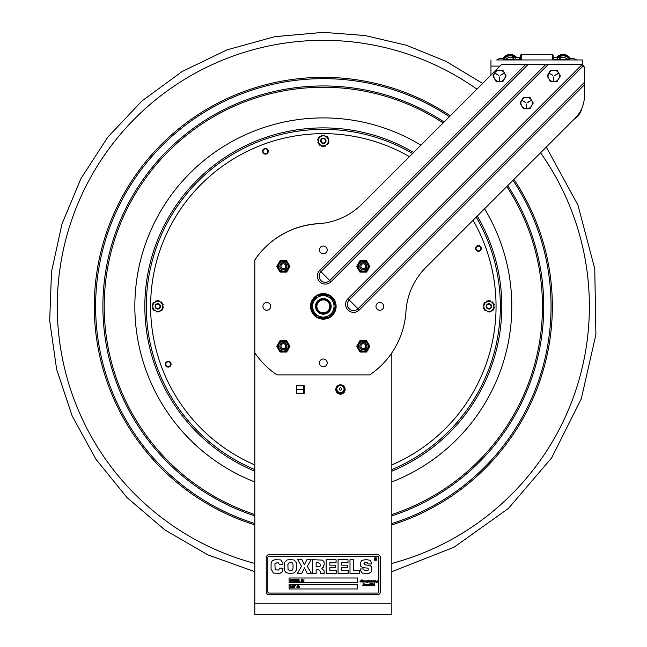 <?xml version="1.0" encoding="UTF-8"?>
<svg xmlns="http://www.w3.org/2000/svg" width="647" height="647" viewBox="0 0 647 647"><rect width="100%" height="100%" fill="white"/><g stroke="black" fill="none" stroke-linecap="round" stroke-linejoin="round"><path stroke-width="0.97" d="M584.427 84.822L584.427 68.17L583.457 65.687L349.194 299.949L358.009 308.765A6.235 6.235 0 0 1 349.194 308.765A6.235 6.235 0 0 1 349.194 299.949L347.957 298.712A7.982 7.982 0 0 0 347.957 310.002A7.982 7.982 0 0 0 359.255 310.002L584.427 84.822L584.427 95.845A31.509 31.509 0 0 1 575.199 118.126L425.872 267.446A68.509 68.509 0 0 0 405.944 311.579A82.776 82.776 0 0 1 369.793 374.88L276.859 374.88A82.776 82.776 0 0 1 254.821 352.841L254.821 614.65L386.13 614.65M304.236 385.749L304.236 393.239L296.747 393.239L296.747 385.749L304.236 385.749M335.777 389.494A4.683 4.683 0 0 1 342.797 385.442A4.683 4.683 0 0 1 342.797 393.546A4.683 4.683 0 0 1 335.777 389.494M254.821 352.841L254.821 259.884A82.662 82.662 0 0 1 321.033 223.514M391.831 352.841L391.831 614.65L254.821 614.65M296.747 389.494L303.346 389.494L303.346 393.239L303.346 385.749M363.202 581.774L363.46 580.917L363.202 581.774M367.747 585.009L368.014 584.492M374.443 580.521L374.904 580.262M303.702 580.238L304.074 579.801L303.702 580.238M299.229 586.562L299.593 586.125L299.229 586.562M291.854 581.516L291.854 579.55L291.263 580.893L290.487 579.55L290.204 581.516L290.204 579.235L291.19 580.505L292.161 579.235L291.854 581.516M294.199 580.375L293.503 579.445L292.808 580.375L293.503 581.305L294.199 580.375L293.503 579.445L292.808 580.375L293.503 581.305L294.199 580.432M294.005 579.688L293.503 579.445M292.808 580.375L293.503 581.305M294.239 579.494L293.503 579.186L294.239 579.494L293.503 579.186L294.239 579.494L294.239 581.257L292.767 581.257L292.493 580.375L293.503 579.186L294.239 579.494L294.239 581.257L292.767 581.257L292.767 579.494L294.239 579.494L294.514 580.432M296.326 580.375L295.38 581.257L296.326 580.375L295.145 579.494L295.145 581.257L296.326 580.375L295.38 579.494M302.667 580.092L302.942 580.869L302.311 581.516L301.858 580.869L301.502 581.516L301.445 579.882L302.068 579.235L302.521 579.882L302.885 579.235L303.12 580.092L302.667 580.092M302.335 580.666L302.052 580.084L302.335 580.666M303.702 581.516L304.074 581.079L303.702 581.516M376.926 559.065A1.367 1.367 0 0 1 374.872 560.253A1.367 1.367 0 0 1 374.872 557.884A1.367 1.367 0 0 1 376.926 559.065M368.086 580.141L367.811 580.893L368.159 580.27M373.829 581.629L374.427 580.885L374.645 581.75L375.139 580.869L375.341 581.265L375.956 580.804L375.988 581.807L377.541 580.812L377.322 581.847L377.711 581.702L376.603 582.737L377.007 581.702L375.761 582.041L375.705 581.079L374.937 582.049L373.691 582.049L373.699 581.257L372.64 582.041L369.073 581.645L367.593 582.001L367.132 582.737L367.229 581.596L365.07 582.041L365.013 581.079L364.552 581.976L362.15 582.041L362.199 580.205L360.977 582.041L361.147 580.213L360.136 582.041L361.026 580.205L361.438 580.019L361.325 581.661L362.563 580.011L362.393 581.774L363.444 580.804L364.067 580.804L363.929 581.774L364.447 580.869L364.649 581.265L365.264 580.804L365.288 581.807L366.186 580.812L366.056 581.815L366.946 580.804L366.8 581.782L368.143 579.995L367.86 581.823L369.008 580.804L369.623 580.804L369.486 581.774L370.48 580.804L370.407 581.799L371.556 580.327L371.313 581.774L371.847 580.885L372.098 581.815L372.599 580.885L372.842 581.782L374.087 580.812L373.926 581.758L374.799 580.812M374.573 581.645L375.486 580.804M375.244 581.976L373.691 582.049L373.699 581.257L372.64 582.041L367.593 582.001M373.481 581.79L373.699 581.257M373.182 581.702L372.405 581.71M368.272 581.718L369.073 581.645M367.488 582.672L367.286 581.726M367.14 581.702L365.07 582.041L364.981 581.338M366.364 581.71L365.846 582.049L366.598 582.041M364.552 581.766L363.517 581.645M376.797 581.742L377.144 581.071M372.987 580.804L372.753 581.645M371.249 581.362L372.227 580.812L371.993 581.685M371.2 581.621L371.661 581.54M370.529 581.241L370.407 581.799L370.909 581.281M370.407 581.799L370.852 581.54L370.407 581.799M370.48 580.804L369.486 581.774L370.48 580.804L370.691 581.16M366.946 580.804L366.712 581.645M364.237 581.54L364.447 580.869L363.929 581.774M360.274 581.855L360.759 580.957L359.853 581.807M360.977 582.041L361.147 580.213M362.716 581.71L363.007 582.041L362.15 582.041L362.021 580.553M364.496 584.095L364.957 583.829M369.437 584.257L370.221 583.602L369.348 585.616L369.801 583.845L369.372 584.176M369.356 584.209L370.221 583.643L369.291 585.495M369.348 585.616L369.947 584.718L369.688 585.559M366.396 584.969L367.059 584.378L366.986 585.373L368.094 584.378L367.763 585.098L368.491 585.268L367.852 585.616L365.814 585.616L365.757 584.645L365.304 585.543L364.487 585.616L364.479 584.459L364.698 585.317L365.191 584.443L365.401 584.839L366.008 584.378L366.04 585.381L367.059 584.378L366.986 585.373L368.386 584.629L367.423 585.114L367.908 584.419M366.695 585.001L366.986 585.373L366.97 584.5M364.277 585.292L364.835 584.378L364.625 585.22M363.59 583.675L363.97 584.977L363.234 585.616L362.676 585.325L363.663 585.155L363.048 584.152L364.132 583.82L363.363 584.128M363.97 584.977L363.315 583.95L363.97 584.977L363.234 585.616L362.676 585.325L363.663 585.139M362.676 585.325L363.234 585.616L362.862 584.993M374.209 583.691L373.659 584.079L374.322 583.57L374.839 584.006L374.338 584.508L374.734 585.001L373.934 585.616L373.4 585.203L373.966 585.511L374.33 584.977L373.942 584.581L374.484 583.982L373.659 584.079L374.322 583.57L374.718 585.139M373.74 584.217L374.322 583.57M373.998 584.637L374.484 583.982M373.966 585.511L374.33 584.977L373.966 585.511M374.734 585.001L373.934 585.616L373.723 584.993M289.08 577.997L357.581 577.997L357.581 582.567L289.08 582.567L289.08 577.997M302.472 580.869L302.311 581.516M295.364 579.235L296.18 579.413L295.364 579.235L296.18 579.413L296.649 580.375L296.18 581.338L294.846 581.516L294.846 579.235L296.342 579.55M296.625 580.1L296.18 581.338L295.372 581.516M296.326 581.216L296.18 579.413M292.493 580.375L292.767 579.494M294.514 580.375L294.239 581.257L292.767 581.257M336.076 562.696L329.841 562.696L329.841 565.171L335.664 565.171L335.664 567.702L329.841 567.702L329.841 570.379L336.197 570.379L336.197 573.388L326.153 573.388L326.153 559.687L336.076 559.687L336.076 562.696M279.391 568.212L283.014 568.212L282.464 571.778L279.908 573.379L273.39 573.048L271.036 568.891L271.125 562.963L272.209 560.917L274.74 559.736L280.709 559.89L282.893 563.068L282.949 564.588L279.302 564.588L278.655 562.939L276.997 562.744L274.926 563.699L275.153 569.797L278.776 570.072L279.391 568.212M316.157 569.748L316.157 573.388L312.469 573.388L312.469 559.687L322.449 560.108L323.953 561.685L324.268 563.917L323.346 567.395L321.68 568.195L324.163 570.889L324.163 573.388L320.419 573.388L320.419 571.568L318.882 569.748L316.157 569.748M316.157 562.841L316.157 566.635L319.068 566.635L320.378 566.012L320.508 564.467L318.89 562.841L316.157 562.841M371.613 563.335L371.588 563.974L368.094 563.974L367.35 562.478L366.178 562.389L364.625 562.534L363.938 563.739L364.334 564.742L370.011 565.494L371.669 566.861L371.677 571.511L369.065 573.323L362.377 573.137L360.314 570.347L360.258 568.956L363.743 568.956L364.269 570.428L366.307 570.614L368.119 570.209L368.386 569.231L367.892 568.171L362.579 567.548L360.662 566.133L360.258 563.674L361.398 560.431L366.113 559.59L370.448 560.351L371.613 563.335M269.095 556.307A1.254 1.254 0 0 0 267.842 557.56L267.842 591.811A1.254 1.254 0 0 0 269.095 593.073L377.565 593.073A1.254 1.254 0 0 0 378.818 591.811L378.818 557.56A1.254 1.254 0 0 0 377.565 556.307L269.095 556.307M371.378 583.95L370.788 584.799L370.416 584.346L371.2 583.57L371.734 584.217L370.602 585.559L371.378 583.95L370.788 584.799L370.416 584.346L371.2 583.57L371.661 584.645M373.222 584.362L372.122 585.292L373.157 585.139L372.688 585.616L371.904 585.616L372.89 584.039L372.065 584.201L372.793 583.57L373.311 584.047L372.122 585.292L372.842 585.276M373.934 585.616L373.4 585.203M347.997 562.696L341.762 562.696L341.762 565.171L347.593 565.171L347.593 567.702L341.762 567.702L341.762 570.379L348.118 570.379L348.118 573.388L338.074 573.388L338.074 559.687L347.997 559.687L347.997 562.696M287.058 559.97L290.657 559.59L294.264 560.059L296.641 563.06L296.674 569.675L294.442 572.87L290.196 573.493L286.111 572.741L284.211 569.91L284.421 562.518L287.058 559.97M306.929 559.687L311.183 559.687L307.325 566.327L311.393 573.388L307.179 573.388L304.502 567.848L301.745 573.388L297.426 573.388L301.542 566.327L297.693 559.687L301.963 559.687L304.397 564.718L306.929 559.687M349.995 559.687L353.683 559.687L353.683 570.242L359.433 570.242L359.433 573.388L349.995 573.388L349.995 559.687M289.08 588.964L289.08 584.395L357.581 584.395L357.581 588.964L289.08 588.964M380.42 591.811A2.855 2.855 0 0 1 377.565 594.666L269.095 594.666A2.855 2.855 0 0 1 266.24 591.811L266.24 557.56A2.855 2.855 0 0 1 269.095 554.705L377.565 554.705A2.855 2.855 0 0 1 380.42 557.56L380.42 591.811M288.797 562.93L287.866 564.637L288.077 569.489L289.12 570.258L291.837 570.225C292.695 570.331 293.099 569.061 293.051 566.4C293.115 563.828 292.711 562.639 291.829 562.825L288.797 562.93M293.754 585.551L295.59 585.551L294.822 585.818L294.822 587.832L294.522 585.818L293.754 585.551M291.635 586.692L292.646 585.503L293.657 586.692L292.646 587.88L291.91 587.573L291.91 585.81L293.382 585.81L293.382 587.573L291.91 587.573L291.635 586.675M293.657 586.692L293.382 587.573L293.382 585.81M292.646 587.88L291.91 587.573M290.204 585.551L290.503 587.565L291.522 587.832L290.204 587.832L290.204 585.551M297.377 587.193L297.022 587.832L296.787 586.983L297.377 586.408L296.965 586.198L297.588 585.551L298.049 586.198L298.404 585.551L298.639 586.408L298.049 586.983L298.461 587.193L297.838 587.832L297.377 587.193M373.076 585.106L371.896 585.511M372.486 584.233L372.793 583.57M372.551 584.718L372.89 584.039M371.888 585.584L372.389 584.864M363.663 585.155L363.048 584.152L363.654 583.562L363.929 584.087M363.048 584.152L363.654 583.562M371.176 583.667L370.974 584.613M371.2 583.57L371.734 584.217L371.2 583.57M371.095 584.581L370.472 584.063M365.401 584.985L365.304 585.543M367.852 585.616L365.814 585.616L365.725 584.904M367.431 585.268L366.784 585.616L367.431 585.268M365.401 584.839L366.008 584.378L366.056 585.017M364.698 585.317L365.539 584.37M364.221 581.71L363.727 582.041L364.221 581.71M371.653 581.718L369.283 582.041M377.007 581.702L375.761 582.041L375.737 581.127M376.352 582.486L376.95 581.985M377.282 581.976L377.711 581.532M375.988 581.807L377.233 580.925M375.341 581.265L375.956 580.804L375.915 581.726M374.233 581.548L374.427 580.885M373.545 581.176L374.087 580.812M373.343 581.321L373.505 580.804M372.098 581.815L372.599 580.885M371.176 580.408L371.41 580.82M369.542 580.804L369.494 581.224M367.86 581.823L369.251 580.966M367.375 581.289L368.248 580.416M365.288 581.807L366.186 580.812L365.951 581.685M364.795 580.804L364.649 581.265L365.426 580.998L365.223 581.726M363.938 581.224L363.84 581.653L363.938 581.224M362.393 581.774L363.347 580.82M361.406 580.86L361.325 581.661L362.563 580.011L362.215 581.491M361.325 581.661L361.544 581.192M361.414 579.987L360.8 580.788L361.43 580.076M360.84 581.063L360.403 581.928M361.705 581.079L361.333 581.847M362.15 582.041L361.827 581.475M369.154 581.087L368.628 581.604M376.457 582.486L376.918 582.106M376.7 559.065A1.14 1.14 0 0 0 374.985 558.078A1.14 1.14 0 0 0 374.985 560.059A1.14 1.14 0 0 0 376.7 559.065M376.036 559.299L375.244 559.065L375.066 559.671L375.066 558.304L376.158 558.676L376.036 559.299M375.672 558.304L375.883 559.113M375.632 558.903L375.972 558.676L375.244 558.45L375.244 558.903L375.972 558.676M298.332 580.399L297.28 580.399L297.28 581.249L298.404 581.516L296.973 581.516L296.973 579.235L298.404 579.235L297.28 579.502L297.28 580.133L298.332 580.399M299.043 579.235L299.043 581.249L300.062 581.516L298.736 581.516L299.043 579.235M297.24 586.983L297.377 586.408M297.855 586.983L297.571 586.4L297.855 586.983M298 586.4L297.434 586.983M291.91 585.81L292.646 585.503M292.646 587.622L293.148 586.004L292.137 586.004L292.646 587.622L293.148 586.004L292.646 587.622L291.951 586.692L292.646 585.77L292.137 586.004M299.229 587.832L299.593 587.395L299.229 587.832M330.463 306.371A7.133 7.133 0 0 0 319.764 300.192A7.133 7.133 0 0 0 319.764 312.55A7.133 7.133 0 0 0 330.463 306.371M329.784 306.371A6.454 6.454 0 0 1 320.103 311.959A6.454 6.454 0 0 1 320.103 300.79A6.454 6.454 0 0 1 329.784 306.371M335.558 307.082L335.106 307.082L335.558 307.082A12.253 12.253 0 0 1 329.622 316.884A12.253 12.253 0 0 0 335.558 307.082M335.558 305.659L335.106 305.659L335.558 305.659A12.253 12.253 0 0 0 329.622 295.865A12.253 12.253 0 0 1 335.558 305.659M329.283 295.663A12.253 12.253 0 0 0 317.378 295.663A12.253 12.253 0 0 1 329.283 295.663M317.03 295.865A12.253 12.253 0 0 0 311.078 306.177A12.253 12.253 0 0 1 317.03 295.865M311.078 306.573A12.253 12.253 0 0 0 317.03 316.884A12.253 12.253 0 0 1 311.078 306.573M317.378 317.079A12.253 12.253 0 0 0 329.283 317.079A12.253 12.253 0 0 1 317.378 317.079M329.509 295.663L335.696 306.371L329.509 317.079L317.151 317.079L310.964 306.371L317.151 295.663L329.509 295.663L317.151 295.663L310.964 306.371L317.151 317.079L329.509 317.079L335.696 306.371L329.509 295.663M323.33 314.191A7.821 7.821 0 0 1 316.553 302.464A7.821 7.821 0 0 1 330.099 302.464A7.821 7.821 0 0 1 323.33 314.191M323.33 295.671A10.708 10.708 0 0 0 312.622 306.371A10.708 10.708 0 0 0 323.33 317.079A10.708 10.708 0 0 0 334.03 306.371A10.708 10.708 0 0 0 323.33 295.671M340.459 393.319A4.278 4.278 0 0 1 338.292 385.345A4.278 4.278 0 0 0 340.459 393.319A4.278 4.278 0 0 0 344.738 389.041A4.278 4.278 0 0 1 340.459 393.319M342.619 385.345A4.278 4.278 0 0 1 344.738 389.041A4.278 4.278 0 0 0 342.619 385.345M341.64 389.041A1.181 1.181 0 0 1 340.459 390.222A1.181 1.181 0 0 1 339.271 389.041A1.181 1.181 0 0 1 340.459 387.852A1.181 1.181 0 0 1 341.64 389.041M336.861 389.041A3.599 3.599 0 0 1 340.459 385.442A3.599 3.599 0 0 1 344.05 389.041A3.599 3.599 0 0 1 340.459 392.632A3.599 3.599 0 0 1 336.861 389.041M583.82 66.148L584.095 66.649M269.556 303.629A3.882 3.882 0 0 1 269.556 309.12A3.882 3.882 0 0 1 264.065 309.12A3.882 3.882 0 0 1 264.065 303.629A3.882 3.882 0 0 1 269.556 303.629M326.072 247.114A3.882 3.882 0 0 1 326.072 252.605A3.882 3.882 0 0 1 320.58 252.605A3.882 3.882 0 0 1 320.58 247.114A3.882 3.882 0 0 1 326.072 247.114M382.595 303.629A3.882 3.882 0 0 1 382.595 309.12A3.882 3.882 0 0 1 377.104 309.12A3.882 3.882 0 0 1 377.104 303.629A3.882 3.882 0 0 1 382.595 303.629M326.072 360.144A3.882 3.882 0 0 1 326.072 365.636A3.882 3.882 0 0 1 320.58 365.636A3.882 3.882 0 0 1 320.58 360.144A3.882 3.882 0 0 1 326.072 360.144M332.372 297.329A12.786 12.786 0 0 1 332.372 315.412A12.786 12.786 0 0 1 314.288 315.412A12.786 12.786 0 0 1 314.288 297.329A12.786 12.786 0 0 1 332.372 297.329M583.457 65.687L581.952 64.716L347.957 298.712M544.329 64.514L545.753 64.514L329.752 280.507A6.235 6.235 0 0 1 320.944 280.507A6.235 6.235 0 0 1 320.944 271.691L319.699 270.454A7.982 7.982 0 0 0 319.699 281.744A7.982 7.982 0 0 0 330.997 281.744L548.219 64.514L525.639 64.514L319.699 270.454M584.039 66.528L584.427 68.17M254.821 259.908A82.776 82.776 0 0 1 318.122 223.757A68.509 68.509 0 0 0 362.255 203.829L501.571 64.514L525.639 64.514M583.448 65.687A3.656 3.656 0 0 0 580.771 64.514L548.219 64.514M330.997 281.744L320.944 271.691L528.114 64.514M359.886 345.385A3.542 3.542 0 0 0 362.813 349.841A3.542 3.542 0 0 0 366.687 345.32M363.29 351.814A5.483 5.483 0 0 0 368.774 346.339A5.483 5.483 0 0 0 363.29 340.856A5.483 5.483 0 0 0 357.815 346.339A5.483 5.483 0 0 0 363.29 351.814M359.514 351.208L359.999 352.049L366.59 352.049L369.882 346.339L366.59 340.629L359.999 340.629L356.699 346.339L359.514 351.208A6.163 6.163 0 0 0 360.961 352.049M359.886 265.44A3.542 3.542 0 0 0 362.805 269.912A3.542 3.542 0 0 0 366.679 265.383M363.29 271.894A5.483 5.483 0 0 0 368.774 266.41A5.483 5.483 0 0 0 363.29 260.927A5.483 5.483 0 0 0 357.815 266.41A5.483 5.483 0 0 0 363.29 271.894M359.514 271.279L359.999 272.12L366.59 272.12L369.882 266.41L366.59 260.701L359.999 260.701L356.699 266.41L359.514 271.279A6.163 6.163 0 0 0 360.961 272.12M279.973 345.32A3.542 3.542 0 0 0 282.852 349.841A3.542 3.542 0 0 0 286.775 345.385M283.362 351.814A5.483 5.483 0 0 0 288.845 346.339A5.483 5.483 0 0 0 283.362 340.856A5.483 5.483 0 0 0 277.887 346.339A5.483 5.483 0 0 0 283.362 351.814M279.585 351.208L280.07 352.049L286.661 352.049L289.961 346.339L286.661 340.629L280.07 340.629L276.77 346.339L279.585 351.208A6.163 6.163 0 0 0 281.041 352.049M279.981 265.383A3.542 3.542 0 0 0 282.844 269.912A3.542 3.542 0 0 0 286.767 265.44M283.362 271.894A5.483 5.483 0 0 0 288.845 266.41A5.483 5.483 0 0 0 283.362 260.927A5.483 5.483 0 0 0 277.887 266.41A5.483 5.483 0 0 0 283.362 271.894M279.585 271.279L280.07 272.12L286.661 272.12L289.961 266.41L286.661 260.701L280.07 260.701L276.77 266.41L279.585 271.279A6.163 6.163 0 0 0 281.041 272.12M363.29 263.798A2.386 2.386 0 0 1 365.676 266.184A2.386 2.386 0 0 1 363.29 268.57A2.386 2.386 0 0 1 360.905 266.184A2.386 2.386 0 0 1 363.29 263.798M363.29 262.698A3.486 3.486 0 0 1 366.776 266.184A3.486 3.486 0 0 1 363.29 269.67A3.486 3.486 0 0 1 359.805 266.184A3.486 3.486 0 0 1 363.29 262.698M363.29 343.719A2.386 2.386 0 0 1 365.676 346.105A2.386 2.386 0 0 1 363.29 348.49A2.386 2.386 0 0 1 360.905 346.105A2.386 2.386 0 0 1 363.29 343.719M363.29 342.627A3.486 3.486 0 0 1 366.776 346.105A3.486 3.486 0 0 1 363.29 349.59A3.486 3.486 0 0 1 359.805 346.105A3.486 3.486 0 0 1 363.29 342.627M283.37 263.798A2.386 2.386 0 0 1 285.756 266.184A2.386 2.386 0 0 1 283.37 268.57A2.386 2.386 0 0 1 280.984 266.184A2.386 2.386 0 0 1 283.37 263.798M283.37 262.698A3.486 3.486 0 0 1 286.847 266.184A3.486 3.486 0 0 1 283.37 269.67A3.486 3.486 0 0 1 279.884 266.184A3.486 3.486 0 0 1 283.37 262.698M283.37 343.719A2.386 2.386 0 0 1 285.756 346.105A2.386 2.386 0 0 1 283.37 348.49A2.386 2.386 0 0 1 280.984 346.105A2.386 2.386 0 0 1 283.37 343.719M283.37 342.627A3.486 3.486 0 0 1 286.847 346.105A3.486 3.486 0 0 1 283.37 349.59A3.486 3.486 0 0 1 279.884 346.105A3.486 3.486 0 0 1 283.37 342.627M576.606 59.953L582.316 59.953L582.316 64.854M582.316 59.953L496.678 59.953M553.767 59.953L557.423 59.953L557.423 59.273L553.767 59.273L553.767 59.953L519.517 59.953L519.517 57.429L510.151 57.429A5.597 5.597 0 0 1 514.308 59.273A5.597 5.597 0 0 0 506.003 59.273A2.054 2.054 0 0 1 505.145 59.839A2.054 2.054 0 0 0 506.003 59.273A5.597 5.597 0 0 1 514.308 59.273M553.767 59.273L553.767 57.429L563.133 57.429A5.597 5.597 0 0 0 558.976 59.273A5.597 5.597 0 0 1 567.282 59.273A5.597 5.597 0 0 0 558.976 59.273M570.153 59.953L557.423 59.953M504.474 59.953L519.517 59.953M511.041 59.953L509.262 59.953M490.968 59.953L490.968 75.109M581.904 108.203A17.129 17.129 0 0 1 574.415 118.902M519.517 59.273L515.861 59.273L515.829 59.953M557.423 57.429L557.423 59.273L567.282 59.273A2.054 2.054 0 0 0 568.139 59.839A2.054 2.054 0 0 1 567.282 59.273A5.597 5.597 0 0 0 563.133 57.429M576.55 59.953L567.985 59.953A7.093 7.093 0 0 1 576.55 59.953M496.734 59.953A7.093 7.093 0 0 1 505.299 59.953L496.734 59.953A7.093 7.093 0 0 1 502.743 58.723A8.565 8.565 0 0 1 516.638 57.429M553.767 57.429L556.646 57.429A8.565 8.565 0 0 1 570.541 58.723M557.916 57.429A7.651 7.651 0 0 1 569.643 59.014M558.612 57.429A7.19 7.19 0 0 1 567.71 57.47L566.57 58.61M567.581 59.54L568.681 58.44A7.19 7.19 0 0 1 569.223 59.2M504.062 59.2A7.19 7.19 0 0 1 504.603 58.44L505.703 59.54M506.714 58.61L505.574 57.47A7.19 7.19 0 0 1 514.672 57.429M503.641 59.014A7.651 7.651 0 0 1 515.368 57.429M520.317 59.953L520.317 55.375L521.231 54.461L552.214 54.461L553.128 55.375L553.128 59.953M552.214 54.461L552.214 59.953M520.317 55.375L521.231 54.461L521.231 59.953M547.176 75.934L550.468 81.643L547.176 75.934L550.468 70.224L547.176 75.934M557.067 81.643L560.359 75.934L557.067 81.643L550.468 81.643M560.359 75.934L557.067 70.224L560.359 75.934M558.377 73.41L554.811 75.464L558.256 73.208M552.837 75.262L549.117 73.248L552.724 75.464M553.881 81.19L553.767 76.961L553.654 81.19M550.468 70.224L557.067 70.224M553.767 81.643A5.71 5.71 0 0 1 548.058 75.934A5.71 5.71 0 0 1 553.767 70.224A5.71 5.71 0 0 1 559.477 75.934A5.71 5.71 0 0 1 553.767 81.643M520.059 103.051L523.35 108.761L520.059 103.051L523.35 97.341L520.059 103.051M529.95 108.761L533.241 103.051L529.95 108.761L523.35 108.761M533.241 103.051L529.95 97.341L533.241 103.051M527.58 102.38L531.3 100.366L527.693 102.582M525.607 102.582L522.008 100.366L525.72 102.38M526.763 108.3L526.65 104.078L526.537 108.3M523.35 97.341L529.95 97.341M526.65 108.761A5.71 5.71 0 0 1 520.94 103.051A5.71 5.71 0 0 1 526.65 97.341A5.71 5.71 0 0 1 532.36 103.051A5.71 5.71 0 0 1 526.65 108.761M492.941 75.934L496.233 81.643L492.941 75.934L496.233 70.224L492.941 75.934M502.832 81.643L506.132 75.934L502.832 81.643L496.233 81.643M506.132 75.934L502.832 70.224L506.132 75.934M504.029 73.208L500.463 75.262L504.142 73.41M494.931 73.41L498.602 75.262L495.044 73.208M499.646 81.19L499.533 76.961L499.419 81.19M496.233 70.224L502.832 70.224M499.533 81.643A5.71 5.71 0 0 1 493.823 75.934A5.71 5.71 0 0 1 499.533 70.224A5.71 5.71 0 0 1 505.242 75.934A5.71 5.71 0 0 1 499.533 81.643M254.821 563.448A266.046 266.046 0 0 1 323.33 40.324A266.046 266.046 0 0 1 476.936 89.149M540.552 152.765A266.046 266.046 0 0 1 391.831 563.448M493.669 304.122A0.453 0.453 0 0 1 494.243 304.397A5.71 5.71 0 0 1 494.316 304.616A0.453 0.453 0 0 1 493.928 305.214A0.801 0.801 0 0 0 493.75 305.255M489.326 301.106A0.453 0.453 0 0 1 489.852 300.75A5.71 5.71 0 0 1 490.078 300.79A0.453 0.453 0 0 1 490.402 301.421A0.801 0.801 0 0 0 490.345 301.599M484.546 303.354A0.453 0.453 0 0 1 484.498 302.723A5.71 5.71 0 0 1 484.652 302.545A0.453 0.453 0 0 1 485.355 302.586A0.801 0.801 0 0 0 485.485 302.723M486.762 301.858A0.801 0.801 0 0 0 486.681 301.688A0.453 0.453 0 0 1 486.908 301.017A5.71 5.71 0 0 1 487.126 300.944A0.453 0.453 0 0 1 487.701 301.219M491.736 302.278A0.801 0.801 0 0 0 491.841 302.125A0.453 0.453 0 0 1 492.537 301.987A5.71 5.71 0 0 1 492.715 302.141A0.453 0.453 0 0 1 492.755 302.772M493.863 306.791A0.801 0.801 0 0 0 494.041 306.807A0.453 0.453 0 0 1 494.51 307.341A5.71 5.71 0 0 1 494.47 307.568A0.453 0.453 0 0 1 493.944 307.923M491.833 302.319L493.604 303.184L493.742 305.141A5.014 5.014 0 0 0 491.833 302.319L490.248 301.551A5.014 5.014 0 0 0 486.851 301.793L488.477 300.693L490.248 301.551M493.224 309.387A0.453 0.453 0 0 1 493.273 310.026A5.71 5.71 0 0 1 493.119 310.204A0.453 0.453 0 0 1 492.416 310.164A0.801 0.801 0 0 0 492.286 310.026M488.445 311.644A0.453 0.453 0 0 1 487.919 312A5.71 5.71 0 0 1 487.692 311.959A0.453 0.453 0 0 1 487.369 311.32A0.801 0.801 0 0 0 487.426 311.15M483.907 305.95A0.801 0.801 0 0 0 483.73 305.942A0.453 0.453 0 0 1 483.26 305.408A5.71 5.71 0 0 1 483.301 305.174A0.453 0.453 0 0 1 483.827 304.826M484.102 308.627A0.453 0.453 0 0 1 483.527 308.352A5.71 5.71 0 0 1 483.455 308.126A0.453 0.453 0 0 1 483.843 307.535A0.801 0.801 0 0 0 484.021 307.495M483.899 305.845L483.762 303.888L485.396 302.78A5.014 5.014 0 0 0 483.899 305.845L484.029 307.6A5.014 5.014 0 0 0 485.937 310.423L484.166 309.565L484.029 307.6M485.015 309.978A0.453 0.453 0 0 0 485.056 310.609A5.71 5.71 0 0 0 485.234 310.762A0.453 0.453 0 0 0 485.929 310.625A0.801 0.801 0 0 1 486.034 310.471M493.871 306.904L494.009 308.862L492.375 309.962A5.014 5.014 0 0 0 493.871 306.904L493.742 305.141M490.07 311.53A0.453 0.453 0 0 0 490.644 311.805A5.71 5.71 0 0 0 490.863 311.733A0.453 0.453 0 0 0 491.089 311.053A0.801 0.801 0 0 1 491.008 310.892M490.919 310.956L489.294 312.056L487.523 311.191A5.014 5.014 0 0 0 490.919 310.956L492.375 309.962M487.523 311.191L485.937 310.423M485.396 302.78L486.851 301.793M488.695 303.686A2.693 2.693 0 0 0 486.657 307.883A2.693 2.693 0 0 0 491.308 307.551A2.693 2.693 0 0 0 488.695 303.686M489.043 308.603A2.24 2.24 0 0 1 486.649 306.532A2.24 2.24 0 0 1 488.728 304.139A2.24 2.24 0 0 1 491.113 306.217A2.24 2.24 0 0 1 489.043 308.603M152.991 308.627A0.453 0.453 0 0 1 152.417 308.352A5.71 5.71 0 0 1 152.344 308.126A0.453 0.453 0 0 1 152.732 307.535A0.801 0.801 0 0 0 152.91 307.495M152.797 305.95A0.801 0.801 0 0 0 152.619 305.942A0.453 0.453 0 0 1 152.15 305.408A5.71 5.71 0 0 1 152.191 305.174A0.453 0.453 0 0 1 152.716 304.826M157.367 300.693L162.494 303.184L162.898 308.862L158.175 312.056L153.056 309.565L152.789 305.845L152.652 303.888L157.367 300.693M159.138 301.551A5.014 5.014 0 0 0 155.741 301.793M154.277 302.78A5.014 5.014 0 0 0 152.789 305.845M152.918 307.6A5.014 5.014 0 0 0 154.827 310.423M156.412 311.191A5.014 5.014 0 0 0 159.809 310.956M161.265 309.962A5.014 5.014 0 0 0 162.753 306.904M162.632 305.141A5.014 5.014 0 0 0 160.723 302.319M157.585 303.686A2.693 2.693 0 0 0 155.539 307.883A2.693 2.693 0 0 0 160.197 307.551A2.693 2.693 0 0 0 157.585 303.686M160.626 302.278A0.801 0.801 0 0 0 160.731 302.125A0.453 0.453 0 0 1 161.426 301.987A5.71 5.71 0 0 1 161.596 302.141A0.453 0.453 0 0 1 161.645 302.772M159.235 301.599A0.801 0.801 0 0 1 159.291 301.421A0.453 0.453 0 0 0 158.968 300.79A5.71 5.71 0 0 0 158.741 300.75A0.453 0.453 0 0 0 158.216 301.106M162.745 306.791A0.801 0.801 0 0 0 162.931 306.807A0.453 0.453 0 0 1 163.4 307.341A5.71 5.71 0 0 1 163.359 307.568A0.453 0.453 0 0 1 162.826 307.923M162.64 305.255A0.801 0.801 0 0 1 162.818 305.214A0.453 0.453 0 0 0 163.206 304.616A5.71 5.71 0 0 0 163.133 304.397A0.453 0.453 0 0 0 162.559 304.122M159.898 310.892A0.801 0.801 0 0 0 159.979 311.053A0.453 0.453 0 0 1 159.752 311.733A5.71 5.71 0 0 1 159.526 311.805A0.453 0.453 0 0 1 158.96 311.53M161.176 310.026A0.801 0.801 0 0 1 161.297 310.164A0.453 0.453 0 0 0 162.009 310.204A5.71 5.71 0 0 0 162.162 310.026A0.453 0.453 0 0 0 162.114 309.387M154.924 310.471A0.801 0.801 0 0 0 154.819 310.625A0.453 0.453 0 0 1 154.123 310.762A5.71 5.71 0 0 1 153.946 310.609A0.453 0.453 0 0 1 153.905 309.978M156.315 311.15A0.801 0.801 0 0 1 156.259 311.32A0.453 0.453 0 0 0 156.574 311.959A5.71 5.71 0 0 0 156.809 312A0.453 0.453 0 0 0 157.334 311.644M155.652 301.858A0.801 0.801 0 0 0 155.571 301.688A0.453 0.453 0 0 1 155.798 301.017A5.71 5.71 0 0 1 156.016 300.944A0.453 0.453 0 0 1 156.59 301.219M154.366 302.723A0.801 0.801 0 0 1 154.245 302.586A0.453 0.453 0 0 0 153.533 302.545A5.71 5.71 0 0 0 153.388 302.723A0.453 0.453 0 0 0 153.428 303.354M157.933 308.603A2.24 2.24 0 0 1 155.539 306.532A2.24 2.24 0 0 1 157.617 304.139A2.24 2.24 0 0 1 160.003 306.217A2.24 2.24 0 0 1 157.933 308.603M328.11 138.563A0.453 0.453 0 0 1 328.684 138.838A5.71 5.71 0 0 1 328.765 139.065A0.453 0.453 0 0 1 328.377 139.655A0.801 0.801 0 0 0 328.191 139.695M326.177 136.719A0.801 0.801 0 0 0 326.282 136.566A0.453 0.453 0 0 1 326.978 136.428A5.71 5.71 0 0 1 327.156 136.582A0.453 0.453 0 0 1 327.196 137.213M324.794 136.04A0.801 0.801 0 0 1 324.843 135.87A0.453 0.453 0 0 0 324.527 135.239A5.71 5.71 0 0 0 324.293 135.191A0.453 0.453 0 0 0 323.775 135.546M318.987 137.803A0.453 0.453 0 0 1 318.939 137.164A5.71 5.71 0 0 1 319.092 136.994A0.453 0.453 0 0 1 319.804 137.027A0.801 0.801 0 0 0 319.925 137.164M321.203 136.299A0.801 0.801 0 0 0 321.122 136.137A0.453 0.453 0 0 1 321.357 135.466A5.71 5.71 0 0 1 321.575 135.385A0.453 0.453 0 0 1 322.141 135.668M328.304 141.24A0.801 0.801 0 0 0 328.49 141.248A0.453 0.453 0 0 1 328.959 141.782A5.71 5.71 0 0 1 328.911 142.016A0.453 0.453 0 0 1 328.385 142.364M326.274 136.768L328.045 137.625L328.183 139.59A5.014 5.014 0 0 0 326.274 136.768L324.697 135.999A5.014 5.014 0 0 0 321.292 136.242L322.926 135.134L324.697 135.999M327.673 143.836A0.453 0.453 0 0 1 327.722 144.467A5.71 5.71 0 0 1 327.568 144.645A0.453 0.453 0 0 1 326.856 144.605A0.801 0.801 0 0 0 326.735 144.467M322.885 146.085A0.453 0.453 0 0 1 322.36 146.44A5.71 5.71 0 0 1 322.133 146.4A0.453 0.453 0 0 1 321.81 145.769A0.801 0.801 0 0 0 321.866 145.591M318.356 140.399A0.801 0.801 0 0 0 318.17 140.383A0.453 0.453 0 0 1 317.701 139.849A5.71 5.71 0 0 1 317.75 139.623A0.453 0.453 0 0 1 318.275 139.267M318.542 143.068A0.453 0.453 0 0 1 317.976 142.793A5.71 5.71 0 0 1 317.895 142.575A0.453 0.453 0 0 1 318.284 141.976A0.801 0.801 0 0 0 318.461 141.936M318.348 140.294L318.203 138.329L319.836 137.229A5.014 5.014 0 0 0 318.348 140.294L318.47 142.049A5.014 5.014 0 0 0 320.378 144.871L318.615 144.006L318.47 142.049M319.456 144.418A0.453 0.453 0 0 0 319.505 145.057A5.71 5.71 0 0 0 319.683 145.203A0.453 0.453 0 0 0 320.378 145.065A0.801 0.801 0 0 1 320.475 144.92M328.312 141.345L328.45 143.31L326.824 144.41A5.014 5.014 0 0 0 328.312 141.345L328.183 139.59M324.511 145.971A0.453 0.453 0 0 0 325.085 146.246A5.71 5.71 0 0 0 325.304 146.173A0.453 0.453 0 0 0 325.53 145.502A0.801 0.801 0 0 1 325.457 145.332M321.963 145.64A5.014 5.014 0 0 0 325.36 145.397L323.735 146.497L320.378 144.871M319.836 137.229L321.292 136.242M326.824 144.41L325.36 145.397M323.136 138.126A2.693 2.693 0 0 0 321.098 142.324A2.693 2.693 0 0 0 325.756 141.992A2.693 2.693 0 0 0 323.136 138.126M323.492 143.052A2.24 2.24 0 0 1 321.098 140.973A2.24 2.24 0 0 1 323.168 138.587A2.24 2.24 0 0 1 325.562 140.658A2.24 2.24 0 0 1 323.492 143.052M170.468 363.412A2.394 2.394 0 0 1 167.824 366.614A2.394 2.394 0 0 1 166.368 362.724A2.394 2.394 0 0 1 170.468 363.412M170.897 363.25A2.855 2.855 0 0 0 166.02 362.433A2.855 2.855 0 0 0 167.743 367.067A2.855 2.855 0 0 0 170.897 363.25M267.696 150.427A2.394 2.394 0 0 1 265.052 153.63A2.394 2.394 0 0 1 263.604 149.74A2.394 2.394 0 0 1 267.696 150.427M268.125 150.266A2.855 2.855 0 0 0 263.248 149.449A2.855 2.855 0 0 0 264.979 154.075A2.855 2.855 0 0 0 268.125 150.266M480.689 247.655A2.394 2.394 0 0 1 478.044 250.858A2.394 2.394 0 0 1 476.588 246.968A2.394 2.394 0 0 1 480.689 247.655M481.117 247.502A2.855 2.855 0 0 0 476.241 246.677A2.855 2.855 0 0 0 477.963 251.311A2.855 2.855 0 0 0 481.117 247.502M254.821 603.23L391.831 603.23M335.073 307.446A11.792 11.792 0 0 1 330.132 316.011M328.28 317.079A11.792 11.792 0 0 1 318.381 317.079M316.529 316.011A11.792 11.792 0 0 1 311.587 307.446M311.587 305.303A11.792 11.792 0 0 1 316.529 296.738M318.381 295.663A11.792 11.792 0 0 1 328.28 295.663M330.132 296.738A11.792 11.792 0 0 1 335.073 305.303M359.255 310.002L358.009 308.765L584.427 82.347M363.29 351.135A4.796 4.796 0 0 1 358.495 346.339A4.796 4.796 0 0 1 363.29 341.543A4.796 4.796 0 0 1 368.086 346.339A4.796 4.796 0 0 1 363.29 351.135M360.961 340.629A6.163 6.163 0 0 0 359.514 341.462M357.184 345.498A6.163 6.163 0 0 0 357.184 347.172M367.075 341.462A6.163 6.163 0 0 0 365.62 340.629M369.405 347.172A6.163 6.163 0 0 0 369.405 345.498M365.62 352.049A6.163 6.163 0 0 0 367.075 351.208M363.29 271.206A4.796 4.796 0 0 1 358.495 266.41A4.796 4.796 0 0 1 363.29 261.614A4.796 4.796 0 0 1 368.086 266.41A4.796 4.796 0 0 1 363.29 271.206M360.961 260.701A6.163 6.163 0 0 0 359.514 261.542M357.184 265.569A6.163 6.163 0 0 0 357.184 267.243M367.075 261.542A6.163 6.163 0 0 0 365.62 260.701M369.405 267.243A6.163 6.163 0 0 0 369.405 265.569M365.62 272.12A6.163 6.163 0 0 0 367.075 271.279M283.362 351.135A4.796 4.796 0 0 1 278.574 346.339A4.796 4.796 0 0 1 283.362 341.543A4.796 4.796 0 0 1 288.158 346.339A4.796 4.796 0 0 1 283.362 351.135M281.041 340.629A6.163 6.163 0 0 0 279.585 341.462M277.256 345.498A6.163 6.163 0 0 0 277.256 347.172M287.147 341.462A6.163 6.163 0 0 0 285.691 340.629M289.476 347.172A6.163 6.163 0 0 0 289.476 345.498M285.691 352.049A6.163 6.163 0 0 0 287.147 351.208M283.362 271.206A4.796 4.796 0 0 1 278.574 266.41A4.796 4.796 0 0 1 283.362 261.614A4.796 4.796 0 0 1 288.158 266.41A4.796 4.796 0 0 1 283.362 271.206M281.041 260.701A6.163 6.163 0 0 0 279.585 261.542M277.256 265.569A6.163 6.163 0 0 0 277.256 267.243M287.147 261.542A6.163 6.163 0 0 0 285.691 260.701M289.476 267.243A6.163 6.163 0 0 0 289.476 265.569M285.691 272.12A6.163 6.163 0 0 0 287.147 271.279M499.994 66.091L490.968 66.091M515.861 57.429L515.861 59.273L506.003 59.273A5.597 5.597 0 0 1 510.151 57.429M506.003 59.273A2.054 2.054 0 0 1 505.145 59.839M254.821 464.934A172.733 172.733 0 0 1 323.33 133.646A172.733 172.733 0 0 1 409.446 156.639M473.062 220.263A172.733 172.733 0 0 1 391.831 464.934M254.821 469.601A177.019 177.019 0 0 1 323.33 129.351A177.019 177.019 0 0 1 412.584 153.501M476.2 217.117A177.019 177.019 0 0 1 391.831 469.601M477.268 216.049A178.483 178.483 0 0 1 391.831 471.186M254.821 471.186A178.483 178.483 0 0 1 323.33 127.888A178.483 178.483 0 0 1 413.651 152.433M254.821 481.95A188.463 188.463 0 0 1 323.33 117.908A188.463 188.463 0 0 1 420.93 145.146M484.554 208.771A188.463 188.463 0 0 1 391.831 481.95M254.821 514.519A219.131 219.131 0 0 1 323.33 87.248A219.131 219.131 0 0 1 443.163 122.914M506.787 186.538A219.131 219.131 0 0 1 391.831 514.519M254.821 515.877A220.417 220.417 0 0 1 323.33 85.954A220.417 220.417 0 0 1 444.101 121.984M507.717 185.608A220.417 220.417 0 0 1 391.831 515.877M254.821 523.552A227.728 227.728 0 0 1 323.33 78.651A227.728 227.728 0 0 1 449.374 116.711M512.99 180.327A227.728 227.728 0 0 1 391.831 523.552M254.821 524.903A229.014 229.014 0 0 1 323.33 77.357A229.014 229.014 0 0 1 450.304 115.781M513.92 179.397A229.014 229.014 0 0 1 391.831 524.903M323.33 32.35L274.813 36.677L227 49.851L182.106 71.55L141.944 100.972L107.887 137.035L80.996 178.451L62.031 223.838L51.509 271.748L49.682 320.71L56.621 369.251L72.141 415.884L95.837 459.144L127.071 497.616L164.888 529.942L208.027 554.948L254.821 571.697L207.913 554.9L164.775 529.869L126.998 497.543L95.813 459.103L72.141 415.884L56.629 369.291L49.69 320.791L51.493 271.845L61.999 223.935L80.956 178.532L107.847 137.083L141.919 100.997L182.106 71.55L227.024 49.843L274.854 36.669L323.33 32.35L364.965 35.52L406.34 45.233L445.977 61.336L482.654 83.431M546.278 147.047L577.957 205.115L594.763 268.796L595.895 334.548L581.305 398.77L551.648 457.898L508.405 508.461L453.951 547.249L391.831 571.697"/></g></svg>
